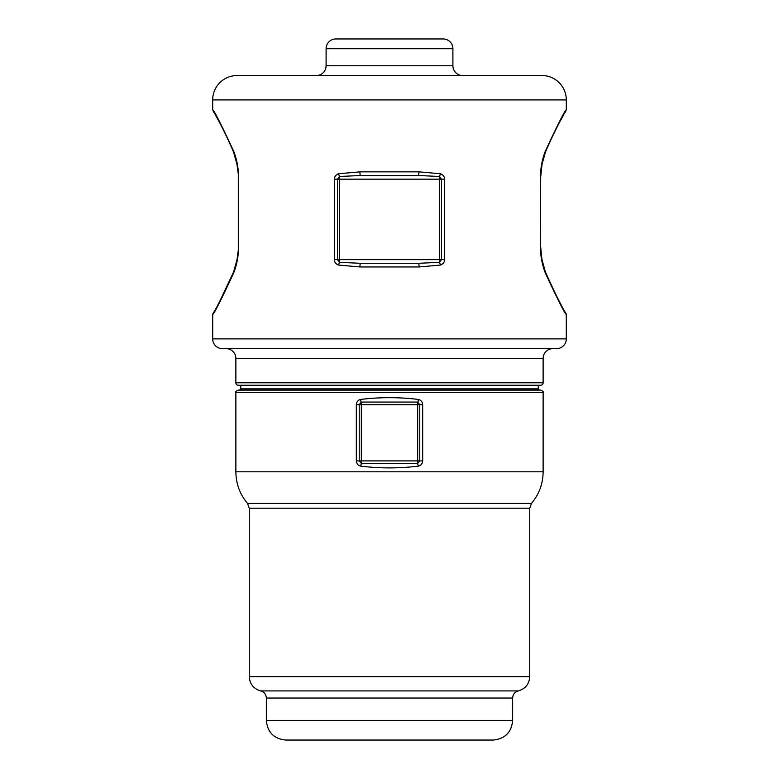 <?xml version="1.0" encoding="UTF-8"?>
<svg xmlns="http://www.w3.org/2000/svg" width="779" height="779" viewBox="0 0 779 779"><rect width="100%" height="100%" fill="white"/><g stroke="black" fill="none" stroke-linecap="round" stroke-linejoin="round"><path stroke-width="1.17" d="M360.541 263.302L418.459 263.302L360.541 263.302A3.661 0.613 -90 0 0 359.927 266.963L338.437 265.035L339.488 262.338L339.488 259.641L439.512 259.641L439.512 262.338L418.459 263.302L360.541 263.302L339.488 262.338L337.531 259.641L337.531 179.17L339.488 176.473L360.541 175.509A3.661 0.613 -90 0 1 359.927 171.857L419.073 171.857L440.563 173.775C443.27 174.944 444.605 176.736 444.575 179.17L439.512 179.17L439.512 176.473L418.459 175.509L360.541 175.509M540.694 253.389L540.694 247.323L541.96 259.543L545.397 271.949L548.854 280.206C558.747 300.626 564.444 311.639 565.934 313.236L566.304 314.512C564.6 313.265 557.589 299.379 545.281 272.845L545.397 271.939M540.694 170.796L540.334 176.862C540.655 167.388 542.311 158.877 545.281 151.33L545.495 152.002M565.038 312.379L566.304 314.512L566.304 338.894L212.696 338.894L212.696 314.512C214.4 313.265 221.411 299.379 233.719 272.845L233.603 271.939M233.719 272.845C236.689 265.308 238.345 256.797 238.666 247.323L238.666 176.862C238.345 167.388 236.689 158.877 233.719 151.33L233.505 152.002M222.531 348.651L226.114 348.651A9.757 9.757 0 0 1 235.871 358.408L235.871 382.791A2.434 2.434 0 0 0 238.306 385.235L540.694 385.235A2.434 2.434 0 0 0 543.129 382.791L235.871 382.791M238.306 253.389L238.306 176.852M520.041 385.235L240.74 385.235L240.74 388.887L239.523 390.113M419.073 171.857L418.459 175.509L439.512 176.473L441.469 179.17L441.469 259.641L439.512 259.641L439.512 179.17L339.488 179.17L339.488 176.473L338.437 173.775L359.927 171.857M440.563 265.035C443.27 263.877 444.605 262.075 444.575 259.641L441.469 259.641L439.512 262.338L440.563 265.035L419.073 266.963A3.661 0.613 -90 0 0 418.459 263.302M439.512 176.473L440.563 173.775M545.281 272.845C542.311 265.308 540.655 256.797 540.334 247.323L540.694 176.862L542.038 164.252L545.397 152.226L548.698 144.319C557.228 126.383 562.818 115.526 565.466 111.757L566.304 109.673C564.6 110.91 557.589 124.806 545.281 151.33M338.437 265.035C335.73 263.877 334.395 262.075 334.425 259.641L334.425 179.17C334.386 176.736 335.73 174.944 338.437 173.775M238.666 176.862L236.962 164.252L233.603 152.226L230.302 144.319C221.772 126.383 216.182 115.526 213.534 111.757L212.696 109.673L212.696 99.916A24.383 24.383 0 0 1 237.089 75.534L541.911 75.534A24.383 24.383 0 0 1 566.304 99.916L566.304 109.673M238.666 247.323L237.03 259.573L233.603 271.949L219.503 301.843M552.886 348.651A9.757 9.757 0 0 0 543.129 358.408L543.129 382.791M566.304 338.894A9.757 9.757 0 0 1 556.547 348.651L222.453 348.651A9.757 9.757 0 0 1 212.696 338.894M233.719 151.33C221.411 124.806 214.4 110.91 212.696 109.673M233.603 271.949L230.292 279.875C220.262 300.616 214.517 311.736 213.056 313.246L212.696 314.512L213.962 312.379M316.342 75.534A9.757 9.757 0 0 0 326.099 65.777L326.099 48.707A9.757 9.757 0 0 1 335.846 38.95L443.154 38.95A9.757 9.757 0 0 1 452.901 48.707L452.901 65.777L326.099 65.777M462.658 75.534A9.757 9.757 0 0 1 452.901 65.777M480.458 740.05L285.864 740.05C274.013 738.891 267.509 732.387 266.35 720.546L512.65 720.546C511.491 732.396 504.987 738.891 493.136 740.05L480.458 740.05M422.676 460.895L422.676 404.681C422.393 401.779 420.952 400.036 418.352 399.442C399.111 397.086 379.879 397.086 360.648 399.442C358.048 400.036 356.607 401.789 356.324 404.681L356.324 460.895C356.607 463.787 358.048 465.53 360.648 466.124C379.889 468.491 399.121 468.491 418.352 466.124C420.952 465.53 422.393 463.787 422.676 460.895L361.329 460.895L361.329 463.515L417.671 463.515L419.774 460.895L419.774 404.681L417.671 402.061L361.329 402.061L359.226 404.681L359.226 460.895L361.329 463.515L360.648 466.124M418.352 399.442L417.671 404.681L361.329 404.681L361.329 460.895L356.324 460.895M360.648 399.442L361.329 404.681L356.324 404.681M418.352 466.124L417.671 463.515L417.671 404.681L422.676 404.681M235.871 392.548L543.129 392.548C543.761 391.973 542.953 391.155 540.694 390.113L238.306 390.113C236.056 391.146 235.248 391.954 235.871 392.548L235.871 471.801L543.129 471.801C543.002 483.74 539.117 494.285 531.473 503.448L247.527 503.448L249.28 508.2L249.28 676.649C249.767 684.04 253.555 688.802 260.663 690.915C264.208 691.966 266.106 694.342 266.35 698.042L266.35 720.546M334.425 259.641L339.488 259.641L339.488 179.17L334.425 179.17M359.927 266.963L419.073 266.963M444.575 179.17L444.575 259.641M540.334 176.862L540.334 247.323M543.129 358.408L235.871 358.408M566.304 99.916L212.696 99.916M452.901 48.707L326.099 48.707M531.473 503.448L529.72 508.2L529.72 676.649C529.233 684.04 525.445 688.802 518.337 690.915C514.792 691.966 512.894 694.342 512.65 698.042L266.35 698.042M518.337 690.915L260.663 690.915M529.72 676.649L249.28 676.649M529.72 508.2L249.28 508.2M538.26 385.235L538.26 388.887L240.74 388.887M565.895 313.158C563.509 310.568 556.673 296.828 545.397 271.949L541.95 259.456M541.259 255.064L540.967 252.474M540.792 250.273L540.714 248.637M232.707 150.006L225.228 133.413M219.999 123.267L215.559 115.263M213.612 111.884L213.105 111.017M546.293 150.006L553.772 133.413M559.001 123.267L563.441 115.263M565.388 111.884L565.895 111.017M512.65 698.042L512.65 720.546M247.527 503.448C239.883 494.285 235.998 483.74 235.871 471.801M543.129 392.548L543.129 471.801M538.26 388.887L539.477 390.113"/></g></svg>
